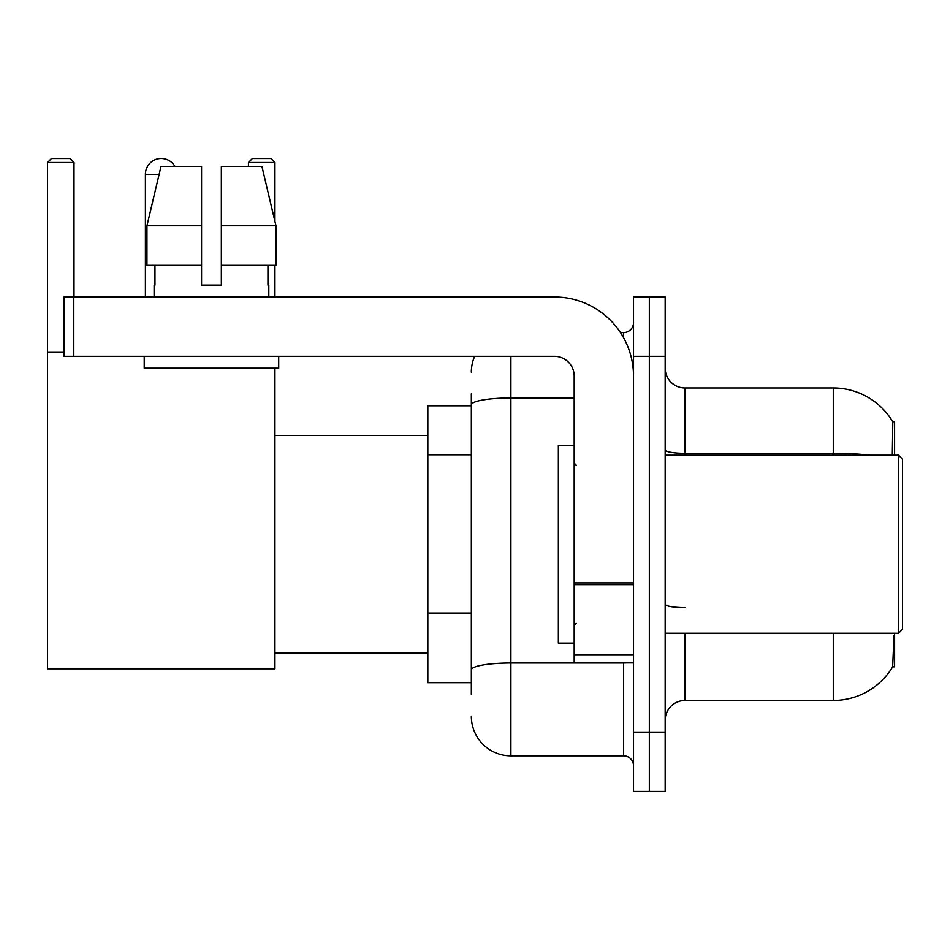 <?xml version="1.0" encoding="UTF-8"?>
<svg xmlns="http://www.w3.org/2000/svg" width="950" height="950" viewBox="0 0 950 950"><rect width="100%" height="100%" fill="white"/><g stroke="black" fill="none" stroke-linecap="round" stroke-linejoin="round"><path stroke-width="1.43" d="M894.591 455.216L894.591 421.598L892.786 421.848A69.219 69.219 0 0 0 833.281 387.98A69.219 69.219 0 0 1 892.644 421.598A69.219 69.219 0 0 0 833.281 387.98L684.938 387.98A19.784 19.784 0 0 1 665.166 368.196A19.784 19.784 0 0 0 684.938 387.98L684.938 455.216M894.591 633.222L894.591 666.841L892.644 666.841L894.009 635.597M471.343 442.938L471.343 393.906L471.343 405.781L427.832 405.781L427.832 682.67L471.343 682.67M665.166 720.242A19.784 19.784 0 0 1 684.938 700.471L833.281 700.471L833.281 633.222M892.988 666.259A69.219 69.219 0 0 1 833.281 700.471M649.337 732.117L649.337 791.445L665.166 791.445L665.166 732.117L649.337 732.117L649.337 791.445L633.519 791.445L633.519 732.117L649.337 732.117L649.337 356.333L649.337 732.117M633.519 732.117L633.519 296.994L649.337 296.994L649.337 356.333L649.337 296.994L665.166 296.994L665.166 732.117M892.311 455.216L892.786 421.848A69.219 69.219 0 0 0 833.281 387.98L833.281 453.352L684.938 453.352A19.784 3.432 0 0 1 665.166 449.92M471.343 694.533L471.343 393.906M510.898 356.333L510.898 755.844L623.627 755.844L623.627 662.886M620.481 332.595L623.627 332.595A9.892 9.892 0 0 0 633.519 322.715M471.343 676.732L471.343 624.898M633.519 765.736A9.892 9.892 0 0 0 623.627 755.844M471.343 372.151A39.556 39.556 0 0 1 474.644 356.333M510.898 755.844A39.556 39.556 0 0 1 471.343 716.288M221.35 285.131L201.566 285.131L221.35 285.131L201.566 285.131L221.35 285.131L221.35 166.464L261.927 166.464L275.975 225.803L275.975 265.359L221.35 265.359M274.942 162.509L248.449 162.509L252.403 158.555L270.988 158.555L274.942 162.509L274.942 221.445L275.975 225.803L221.35 225.803M145.398 296.994L145.398 174.373A15.818 15.818 0 0 1 174.931 166.464M274.942 368.196L274.942 668.824L47.5 668.824L47.5 162.509L51.454 158.555L70.051 158.555L74.005 162.509L47.5 162.509M74.005 296.994L74.005 162.509M47.5 352.379L63.911 352.379M274.942 265.359L274.942 296.994M248.449 162.509L248.449 166.464M633.519 662.886L574.192 662.886L574.192 582.908L633.519 582.908M633.519 376.105A79.111 79.111 0 0 0 554.408 296.994L73.803 296.994L73.803 356.333L554.408 356.333A19.784 19.784 0 0 1 574.192 376.105L574.192 582.908M73.803 356.333L63.911 356.333L63.911 296.994L73.803 296.994M201.566 225.803L201.566 265.359L201.566 225.803L146.941 225.803L161.001 166.464L201.566 166.464L201.566 285.131M154.102 285.131L154.957 285.131L154.102 285.131L154.102 296.994M268.814 285.131L267.959 285.131L268.814 285.131L268.814 296.994M267.959 265.359L267.959 285.131M154.957 285.131L154.957 265.359M144.21 356.333L144.21 368.196L278.706 368.196L278.706 356.333M201.566 265.359L146.941 265.359L146.941 225.803L161.001 166.464M275.975 265.359L275.975 225.803L261.927 166.464M898.546 455.216L902.5 459.183L902.5 629.268L898.546 633.222L898.546 455.216L665.166 455.216M574.192 445.336L558.362 445.336L558.362 643.114L574.192 643.114M471.343 454.812L427.832 454.812M471.343 613.035L427.832 613.035M684.938 633.222L684.938 700.471M870.366 455.216A69.219 12.017 180 0 0 833.281 453.352L833.281 455.216M665.166 356.333L633.519 356.333M684.938 607.62A19.784 3.432 0 0 1 665.166 604.188M627.071 662.886A9.892 1.722 0 0 1 623.627 662.993L510.898 662.993A39.556 6.864 180 0 0 471.343 669.869M471.343 404.843A39.556 6.864 180 0 1 510.898 397.979L574.192 397.979M623.627 337.808L623.627 332.595M159.113 174.373L145.398 174.373M633.519 584.63L574.192 584.63M574.192 654.716L633.519 654.716M274.942 653.006L427.832 653.006M274.942 435.444L427.832 435.444M665.166 633.222L898.546 633.222M576.163 465.108L574.192 463.137M576.163 623.331L574.192 625.314"/></g></svg>

